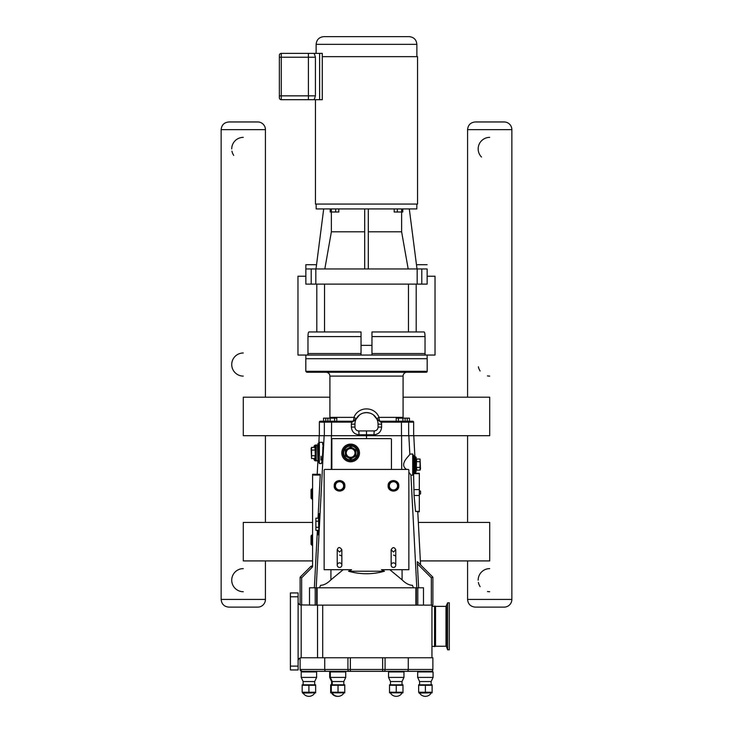 <?xml version="1.0" encoding="UTF-8"?>
<svg xmlns="http://www.w3.org/2000/svg" width="733" height="733" viewBox="0 0 733 733"><rect width="100%" height="100%" fill="white"/><g stroke="black" fill="none" stroke-linecap="round" stroke-linejoin="round"><path stroke-width="1.1" d="M393.456 562.843A2.309 2.309 0 0 1 395.454 566.307A2.309 2.309 0 0 1 391.449 566.307A2.309 2.309 0 0 1 393.456 562.843M339.544 562.843A2.309 2.309 0 0 1 341.551 566.307A2.309 2.309 0 0 1 337.546 566.307A2.309 2.309 0 0 1 339.544 562.843M434.532 646.259L434.596 606.072L434.596 646.561L431.957 646.259M446.452 606.072L446.452 646.561L447.634 649.814L447.634 602.819L446.021 606.383L446.021 646.259L435.539 646.259L435.539 606.383L446.021 606.383M435.539 646.259L435.539 606.383M449.32 605.678L449.32 607.061M449.32 645.571L449.32 646.955M447.634 649.814L449.32 649.814L449.32 602.819L447.634 602.819M312.597 560.919L243.283 560.919L243.283 522.418L312.597 522.418M418.332 522.418L489.717 522.418L489.717 560.919L420.357 560.919M329.923 397.194L243.283 397.194L243.283 435.704L319.221 435.704L318.818 443.328M414.896 456.879L413.779 435.704L489.717 435.704L489.717 397.194L403.077 397.194M366.5 430.931L374.196 430.931A3.848 3.848 0 0 0 378.054 427.073L378.054 424.15A11.554 11.554 0 0 0 366.5 412.597A11.554 11.554 0 0 0 354.946 424.15L354.946 427.073A3.848 3.848 0 0 0 358.804 430.931L366.5 430.931L366.5 434.779L373.931 434.779C378.604 434.312 381.169 431.746 381.636 427.073C381.169 431.746 378.604 434.312 373.931 434.779L374.196 430.931M279.355 87.447L279.355 86.366M279.355 85.981L279.355 76.553M279.355 76.232L279.355 68.499M279.355 67.097L279.355 59.73M279.355 55.314A1.924 1.924 0 0 1 281.28 53.381A1.924 1.924 0 0 0 279.355 55.314L279.355 97.773A1.924 1.924 0 0 0 281.28 99.697L308.401 99.697L281.28 99.697L281.28 57.238L308.401 57.238L308.401 53.381L319.615 53.381L319.615 99.697L308.401 99.697L308.401 57.238L315.419 57.238L314.219 53.381L281.28 53.381L308.401 53.381M309.509 605.128L309.509 587.793L415.886 587.793L415.886 605.128L317.545 605.128L317.545 657.767L347.928 657.767L347.928 669.476L324.728 669.476A1.851 1.164 90 0 0 325.883 671.318L431.031 671.318A1.851 1.851 0 0 0 432.882 669.476L432.882 657.767L382.653 657.767L382.653 669.476L350.347 669.476L350.347 671.318M317.545 657.767L301.199 657.767C299.33 657.95 298.304 658.985 298.111 660.845M431.957 657.767L431.957 605.128M415.886 605.128L432.882 605.128L432.882 577.173L417.361 561.643L417.37 563.833L431.343 577.806L432.882 577.173L420.568 564.85L417.773 511.79L419.331 511.79L419.331 473.28L413.659 473.28M298.111 602.04C298.304 603.91 299.33 604.936 301.199 605.128L301.199 657.767L300.118 657.959L300.118 669.476A1.851 1.851 -90 0 0 301.969 671.318L325.883 671.318M317.545 605.128L300.118 604.927L300.118 577.173L311.012 566.27L312.597 565.849L312.597 475.057L320.294 475.057L320.303 474.388M298.111 669.953L298.111 666.105L290.415 666.105L290.415 669.953L298.111 669.953M290.415 596.79L298.111 596.79L298.111 592.942L290.415 592.942L290.415 666.105M298.111 596.79L298.111 666.105M431.957 606.374L434.532 606.374M349.091 671.318A1.851 1.164 -90 0 1 347.928 669.476L350.347 669.476L350.347 657.767L347.928 657.767M350.347 657.767L382.653 657.767M331.298 685.263L331.289 692.227L331.298 685.263L338.023 685.263L338.023 692.227L331.298 692.227M344.767 692.227L344.767 685.263L344.767 692.227L338.032 692.227L338.032 685.263L344.767 685.263M302.17 692.227L302.17 685.263L302.17 692.227L308.905 692.227L308.914 685.263L308.905 692.227L315.639 692.227L315.648 685.263L315.648 692.227M302.17 685.263L315.648 685.263M418.635 692.227L418.644 685.263L418.635 692.227L425.369 692.227L425.378 685.263L425.369 692.227L432.113 692.227L432.113 685.263L432.113 692.227M389.516 692.227L389.516 685.263L389.516 692.227L396.26 692.227L396.26 685.263L402.985 685.263L402.985 692.227L402.985 685.263M418.635 685.263L432.113 685.263M389.516 685.263L396.241 685.263L396.241 692.227M402.985 692.227L396.26 692.227M330.656 684.824L344.767 684.824M302.17 684.824L315.648 684.824M418.635 684.824L432.113 684.824M389.516 684.824L402.985 684.824M332.26 693.079A6.734 6.734 0 0 0 343.804 693.079M330.656 692.832L344.767 692.832M331.618 684.42L331.618 681.543L343.804 681.543L345.729 677.411L345.729 671.941L345.115 671.318M331.618 681.543L329.685 677.411L345.729 677.411M330.95 671.318A0.614 0.614 0 0 0 330.326 671.941L345.729 671.941M324.728 657.767L324.728 669.476L300.118 669.476L302.023 671.318M303.132 693.079A6.734 6.734 0 0 0 314.686 693.079M302.592 693.079L315.648 692.832M303.132 684.42L303.132 681.543L314.686 681.543L316.61 677.411L316.61 671.941L315.987 671.318L316.61 671.941L301.208 671.941A0.614 0.614 0 0 1 301.822 671.318M303.132 681.543L301.208 677.411L316.61 677.411M418.296 671.318A0.614 0.614 0 0 0 417.673 671.941L433.075 671.941L432.461 671.318L433.075 671.941L433.075 677.411L417.673 677.411L417.673 671.941A0.614 0.614 0 0 1 418.296 671.318M389.168 671.318A0.614 0.614 0 0 0 388.554 671.941L403.956 671.941L403.333 671.318L403.956 671.941L403.956 677.411L388.554 677.411L388.554 671.941A0.614 0.614 0 0 1 389.168 671.318M419.597 693.079A6.734 6.734 0 0 0 431.151 693.079M419.065 693.079L432.113 692.832M419.597 684.42L419.597 681.543L431.151 681.543L433.075 677.411M390.478 693.079A6.734 6.734 0 0 0 402.023 693.079M389.516 692.832L402.985 692.832M390.478 684.42L390.478 681.543L402.023 681.543L403.956 677.411M330.656 692.227L330.656 685.263L330.656 692.227L331.289 692.428M330.656 685.263L331.289 685.126M331.618 693.079A6.734 6.734 0 0 0 337.711 696.341M330.308 671.318A0.614 0.614 0 0 0 329.685 671.941L330.326 671.941L330.326 677.411L332.26 681.543L332.26 684.42L331.289 684.824M300.118 669.476A1.851 1.851 0 0 0 300.567 670.677A1.851 1.851 0 0 1 300.118 669.476M431.031 671.318A1.851 1.851 0 0 0 432.882 669.476L432.882 657.767M415.886 587.793L423.491 587.793L423.491 605.128M406.54 469.432C398.55 463.989 409.646 455.825 409.829 454.176L412.706 453.956L412.706 475.204L411.085 475.204L408.858 472.199M413.439 587.793L412.432 585.319C409.014 585.172 405.569 583.349 402.105 579.858L389.819 569.697M330.931 569.697L330.895 579.858C327.431 583.349 323.986 585.172 320.568 585.319L319.561 587.793M330.895 579.858L343.181 569.697M413.779 435.704L366.5 435.704L366.5 438.627M331.847 469.432L331.847 439.397A0.77 0.77 0 0 1 332.617 438.627L390.68 438.627A0.77 0.77 0 0 1 391.449 439.397L391.449 469.432M408.858 569.697L381.426 569.697L384.468 571.236C372.492 574.58 360.508 574.58 348.532 571.236L351.574 569.697L324.142 569.697L324.142 470.201A0.77 0.77 0 0 1 324.911 469.432L408.089 469.432A0.77 0.77 0 0 1 408.858 470.201L408.858 569.697M348.532 571.236L384.468 571.236M419.331 511.79L415.556 511.405L414.072 495.462L413.577 473.793M317.893 460.892L317.197 474.288L312.597 474.288L312.597 475.057M318.571 517.022L319.295 513.631L319.661 517.883C319.469 526.981 318.974 532.653 318.177 534.888L317.81 531.379M319.368 442.32L319.368 463.577L318.91 442.787A0.458 0.458 0 0 1 319.368 442.32L322.511 442.32L322.868 445.27M321.072 456.265L321.027 460.067M358.804 430.931L359.069 434.779L366.5 434.779L366.5 435.704L319.221 435.704M312.597 474.288L320.284 474.288L318.03 518.176M317.389 530.344L314.375 587.793M322.886 446.571C322.685 455.669 322.19 461.341 321.393 463.577L319.368 463.577M418.625 587.793L417.37 563.833M415.703 472.226L415.758 473.28M312.597 498.953L312.066 499.173L311.049 498.028L311.049 489.809L311.049 498.028M312.597 545.16L312.066 545.379L311.049 544.234L311.049 536.015L311.049 544.234M420.055 459.023L420.485 468.955L420.055 470.137L416.637 470.137A0.531 0.458 90 0 0 416.17 470.668L416.637 459.023L420.055 459.023L420.055 470.137M420.055 461.799L416.17 461.533L416.17 457.649L416.17 467.627M420.055 467.361L416.637 467.361L416.637 470.137M416.17 458.491L416.17 458.491A0.531 0.458 90 0 0 416.637 459.023M415.4 472.281L414.429 472.281L414.429 456.879L415.4 456.879A0.77 0.77 0 0 1 416.17 457.649L415.4 456.879L415.4 472.281L416.17 471.511M414.429 456.879A0.77 0.77 0 0 1 413.659 456.109L413.659 473.436L412.706 474.205M412.706 454.955L412.89 454.955A0.77 0.77 0 0 1 413.659 455.724M311.562 458.51L311.131 448.578L311.562 447.396L314.979 447.396L315.447 459.041A0.531 0.458 -90 0 0 314.979 458.51L311.562 458.51L311.562 447.396M311.562 450.172L315.447 449.906M311.562 455.734L314.979 455.734L314.979 458.51M315.447 446.864A0.531 0.458 90 0 1 314.979 447.396M317.957 444.784A0.458 0.458 0 0 1 317.49 445.252L317.957 461.112L317.957 444.784M316.216 445.252A0.77 0.77 0 0 0 315.447 446.021L315.447 459.884L316.216 460.654L316.216 445.252L317.49 445.252M318.415 443.328L318.91 443.328L318.91 462.578L318.415 462.578L318.415 443.328A0.458 0.458 0 0 0 317.957 443.786L318.415 462.578M350.64 461.808A8.86 8.86 0 0 0 359.491 452.948A8.86 8.86 0 0 0 350.64 444.097A8.86 8.86 0 0 0 341.78 452.948A8.86 8.86 0 0 0 350.64 461.808M350.64 445.252A7.697 7.697 0 0 0 342.934 452.948A7.697 7.697 0 0 0 350.64 460.654A7.697 7.697 0 0 0 358.336 452.948A7.697 7.697 0 0 0 350.64 445.252A7.697 7.697 0 0 0 342.934 452.948A7.697 7.697 0 0 0 350.64 460.654M345.82 455.734L350.64 458.51L355.45 455.734L355.45 450.172L350.64 447.396L345.82 450.172L345.82 455.734L345.82 450.172L350.64 447.396L355.45 450.172L355.45 455.734L350.64 458.51L345.362 455.999L350.64 459.041L350.64 458.51M350.64 457.328A4.38 4.38 0 0 0 355.01 452.948A4.38 4.38 0 0 0 350.64 448.578A4.38 4.38 0 0 0 346.26 452.948A4.38 4.38 0 0 0 350.64 457.328M355.45 455.734L355.908 455.999L355.908 449.906L350.64 446.864L345.362 449.906L345.362 455.999M355.45 450.172L355.908 449.906M350.64 447.396L350.64 446.864M345.82 450.172L345.362 449.906M314.255 458.51L315.117 460.837L317.856 460.837L315.117 460.837L314.054 459.774L314.054 458.51M314.054 447.396L314.054 446.131L315.117 445.068L317.856 445.068L315.117 445.068L314.255 447.396M315.886 521.218L315.886 530.344L315.886 518.176L315.886 521.218L318.443 521.218M318.901 531.498L318.443 517.022L319.661 517.022M318.443 518.176L315.886 518.176M315.886 527.302L318.443 527.302M315.886 530.344L318.443 530.344M339.544 555.147A2.309 2.309 0 0 1 341.23 555.871M391.147 557.456A2.309 2.309 0 0 1 391.34 556.521M393.456 555.147A2.309 2.309 0 0 1 395.133 555.871M420.559 491.183L419.331 490.606L420.559 491.183L420.559 493.886L419.331 494.463M301.657 605.128L301.657 577.806L300.118 577.173M352.399 422.116L352.665 421.228L320.294 421.228A0.925 0.925 180 0 0 319.368 422.144L352.399 422.116L356.128 419.065L352.665 421.228L336.786 421.228L352.665 421.228A3.848 1.319 -90 0 0 353.984 417.37L329.923 417.37L329.841 418.14M336.786 421.228L330.116 421.228L330.116 418.14L336.786 418.14L336.786 421.228M373.464 414.933L376.872 419.065L373.436 414.905M366.619 412.597L363.44 413.009M359.536 414.933L356.128 419.065A3.848 0.605 26.1 0 0 353.984 417.37C358.263 406.073 374.737 406.073 379.016 417.37A3.848 0.605 -26.1 0 0 376.872 419.065L380.601 422.116L381.499 422.144L381.435 421.228L380.335 421.228L412.706 421.228A0.925 0.925 0 0 1 413.632 422.144L413.632 435.704M366.5 358.694L427.183 358.694L427.183 371.319A0.925 0.925 0 0 1 426.258 372.245L306.742 372.245L305.817 371.319L305.817 358.694L366.5 358.694M380.601 422.116L380.335 421.228L396.214 421.228L380.335 421.228A3.848 1.319 90 0 1 379.016 417.37L403.077 417.37L403.159 418.14M396.214 421.228L396.214 418.14L409.454 418.14L409.454 421.228L412.706 421.228M402.884 418.14L402.884 421.228L398.44 421.228L398.44 418.14M360.205 414.466L361.305 413.833M366.353 412.597L369.569 413.009M329.923 417.37L329.923 376.093L403.077 376.093A3.848 3.848 0 0 1 406.934 372.245M380.335 421.228L376.872 419.065M353.123 421.2L354.094 420.953M354.259 420.879L356.128 419.074M319.368 435.704L319.368 422.144M354.946 424.15L351.364 424.15L351.565 421.228M327.889 421.228L327.889 418.14L330.116 418.14M334.56 421.228L334.56 418.14M405.111 421.228L405.111 418.14M323.546 421.228L323.546 418.14L327.889 418.14M325.773 421.228L325.773 418.14M407.227 421.228L407.227 418.14M316.546 264.705L305.863 264.705L305.863 276.231L297.974 276.231L297.974 355.056L435.026 355.056L435.026 276.231L427.137 276.231M427.137 358.694L427.137 355.056M371.961 355.056L371.961 331.957L424.068 331.957C424.636 332.113 424.957 333.662 425.03 336.575L425.03 353.517L371.961 353.517M361.039 353.517L307.97 353.517L307.97 336.575C308.043 333.662 308.364 332.113 308.932 331.957L361.039 331.957L361.039 355.056M421.787 268.956L427.137 268.956L427.137 284.111L421.787 284.111L421.787 268.956L417.169 268.956L417.169 284.111L421.787 284.111M315.831 284.111L315.831 268.956L305.863 268.956L305.863 284.111L417.169 284.111M315.831 268.956L417.169 268.956M316.17 204.067L316.17 208.923L416.83 208.923L416.83 204.067M368.314 208.923L368.314 268.956M364.686 268.956L364.686 208.923M408.18 268.956L401.62 231.793L401.62 212.002L394.198 212.002L394.198 208.923M368.314 231.793L401.62 231.793M338.802 208.923L338.802 212.002L331.362 212.002L331.38 231.793L324.82 268.956M331.38 231.793L364.686 231.793M417.004 268.956L409.298 208.923M323.702 208.923L315.996 268.956M402.784 208.923L402.784 212.002L401.638 212.002L401.638 208.923M397.341 208.923L397.341 212.002M331.362 208.923L331.362 212.002L330.216 212.002L330.216 208.923M335.659 208.923L335.659 212.002M416.454 264.705L427.137 264.705M307.97 353.517L307.658 355.056M425.342 355.056L425.03 353.517M315.447 99.697L315.447 204.067L417.553 204.067L417.553 56.67L322.282 56.67L322.282 99.697L319.615 99.697M322.282 56.67L322.282 53.381L319.615 53.381M314.219 99.697L315.419 95.849L315.419 57.238M316.134 53.381L316.134 44.346L416.866 44.346L416.866 56.67M409.161 36.65L323.839 36.65L409.161 36.65C413.843 37.108 416.408 39.674 416.866 44.346M467.572 397.194L467.572 129.659C468.03 124.986 470.595 122.42 475.277 121.962L504.157 121.962A7.697 7.697 0 0 1 511.854 129.659L511.854 599.429A7.697 7.697 0 0 1 504.157 607.126L475.277 607.126L504.157 607.126M265.428 560.919L265.428 599.429A7.697 7.697 0 0 1 257.723 607.126L228.843 607.126L257.723 607.126M265.428 435.704L265.428 522.418M265.428 599.429L221.146 599.429L221.146 129.659C221.604 124.986 224.17 122.42 228.843 121.962L257.723 121.962A7.697 7.697 0 0 1 265.428 129.659L265.428 397.194M243.283 591.723A11.554 11.554 0 0 1 231.729 580.17A11.554 11.554 0 0 1 243.283 568.625M233.717 155.387A11.554 11.554 0 0 1 231.958 151.172M231.729 148.918A11.554 11.554 0 0 1 243.283 137.364M489.717 591.723A11.554 11.554 0 0 1 487.463 591.504M480.142 586.638A11.554 11.554 0 0 1 478.383 582.433M478.163 580.17A11.554 11.554 0 0 1 489.717 568.625M481.544 157.082A11.554 11.554 0 0 1 489.717 137.364M243.283 376.093A11.554 11.554 0 0 1 231.729 364.548A11.554 11.554 0 0 1 243.283 352.994M489.717 376.093A11.554 11.554 0 0 1 487.463 375.873M480.142 371.008A11.554 11.554 0 0 1 478.383 366.802M322.703 657.767L322.703 605.128M432.882 669.476L385.072 669.476A1.851 1.164 90 0 1 383.909 671.318M385.072 657.767L385.072 669.476L382.653 669.476L382.653 671.318M408.272 657.767L408.272 669.476A1.851 1.164 90 0 1 407.117 671.318M317.114 587.793L317.114 605.128M402.069 569.697L402.105 579.858M410.911 474.966L416.811 587.793M331.426 435.704L331.298 469.432M401.574 435.704L401.702 469.432M419.331 495.462L414.072 495.462M419.331 489.607L413.769 489.607M408.858 435.704L409.829 454.176M324.142 435.704L316.189 587.793M413.623 473.665L419.331 473.665M311.14 498.248L311.14 489.598L312.066 488.673L312.066 499.173M311.14 544.454L311.14 535.805L312.066 534.879L312.066 545.379M344.794 485.832A5.25 5.25 0 0 1 339.544 491.083A5.25 5.25 0 0 1 334.294 485.832A5.25 5.25 0 0 1 339.544 480.582A5.25 5.25 0 0 1 344.794 485.832M339.544 490.157A4.325 4.325 0 0 1 335.219 485.832A4.325 4.325 0 0 1 339.544 481.508A4.325 4.325 0 0 1 343.869 485.832A4.325 4.325 0 0 1 339.544 490.157M343.658 485.832A4.105 4.105 0 0 1 339.544 489.946A4.105 4.105 0 0 1 335.439 485.832A4.105 4.105 0 0 1 339.544 481.728A4.105 4.105 0 0 1 343.658 485.832M393.456 480.582A5.25 5.25 0 0 0 388.206 485.832A5.25 5.25 0 0 0 393.456 491.083A5.25 5.25 0 0 0 398.706 485.832A5.25 5.25 0 0 0 393.456 480.582M389.131 485.832A4.325 4.325 0 0 0 393.456 490.157A4.325 4.325 0 0 0 397.781 485.832A4.325 4.325 0 0 0 393.456 481.508A4.325 4.325 0 0 0 389.131 485.832M393.456 481.728A4.105 4.105 0 0 0 389.342 485.832A4.105 4.105 0 0 0 393.456 489.946A4.105 4.105 0 0 0 397.561 485.832A4.105 4.105 0 0 0 393.456 481.728M412.89 454.955L412.89 474.205M350.64 459.041L355.908 455.999M350.64 459.884A6.927 6.927 0 0 1 343.704 452.948A6.927 6.927 0 0 1 350.64 446.021A6.927 6.927 0 0 1 357.567 452.948A6.927 6.927 0 0 1 350.64 459.884M419.331 511.405L415.556 511.405M431.343 577.806L431.343 605.128M301.657 577.806L312.102 567.36A1.539 1.539 0 0 0 312.505 565.876M312.102 567.36L311.012 566.27M378.054 427.073L381.636 427.073L381.499 422.144L413.632 422.144M378.054 424.15L381.636 424.15L381.499 422.144M359.069 434.779C354.396 434.312 351.831 431.746 351.364 427.073C351.831 431.746 354.396 434.312 359.069 434.779M354.946 427.073L351.364 427.073L351.364 424.15M427.183 371.319L305.817 371.319M401.501 435.704L401.437 421.228M408.647 435.704L408.647 422.144A0.925 0.925 -90 0 0 407.722 421.228M324.353 435.704L324.353 422.144A0.925 0.925 -90 0 1 325.278 421.228L325.278 421.228M331.499 435.704L331.563 421.228M416.197 331.957L416.197 284.111M408.473 284.111L408.473 331.957M324.527 331.957L324.527 284.111M316.803 284.111L316.803 331.957M371.961 345.353L361.039 345.353M311.213 268.956L311.213 284.111M371.961 336.575L425.03 336.575M307.97 336.575L361.039 336.575M315.419 95.849L279.355 95.849M279.355 57.238L281.28 57.238L281.28 53.381M281.28 99.697A1.924 1.924 0 0 1 279.355 97.773M511.854 599.429L467.572 599.429C468.03 604.102 470.595 606.667 475.277 607.126M467.572 129.659L511.854 129.659M221.146 129.659L265.428 129.659M393.456 552.068L395.765 549.75C394.281 546.937 392.741 546.937 391.147 549.75L391.147 565.152L391.147 549.75L393.456 552.068M395.765 549.75L395.765 565.152M337.235 549.75L339.544 552.068L341.853 549.75C339.828 546.818 338.289 546.818 337.235 549.75L337.235 565.152M341.853 549.75L341.853 565.152M435.09 606.072L434.596 606.072M435.09 646.561L434.596 646.561M343.804 684.42L343.804 681.543M314.686 684.42L314.686 681.543M301.208 677.411L301.208 671.941M431.151 684.42L431.151 681.543M419.597 681.543L417.673 677.411M402.023 684.42L402.023 681.543M390.478 681.543L388.554 677.411M329.685 677.411L329.685 671.941M416.353 587.793L416.353 605.128M417.792 605.128L417.792 587.793M316.647 587.793L316.647 605.128M315.208 587.793L315.208 605.128M312.066 488.673L312.597 488.893M311.14 535.805L312.597 535.099M344.886 485.832C345.216 492.833 333.662 492.649 334.211 485.667C334.083 478.878 345.225 479.052 344.886 485.832M388.114 485.832C387.784 478.841 399.338 479.015 398.789 486.006C398.917 492.796 387.775 492.613 388.114 485.832M414.429 472.281L413.659 473.051M415.4 456.879L416.161 457.52M317.49 460.654L316.216 460.654M403.077 417.37L403.077 376.093M329.923 376.093C329.694 373.757 328.411 372.474 326.066 372.245M305.863 355.056L305.863 358.694M316.134 44.346C316.592 39.674 319.157 37.108 323.839 36.65M221.146 599.429C221.604 604.102 224.17 606.667 228.843 607.126M467.572 599.429L467.572 560.919M467.572 522.418L467.572 435.704"/></g></svg>
